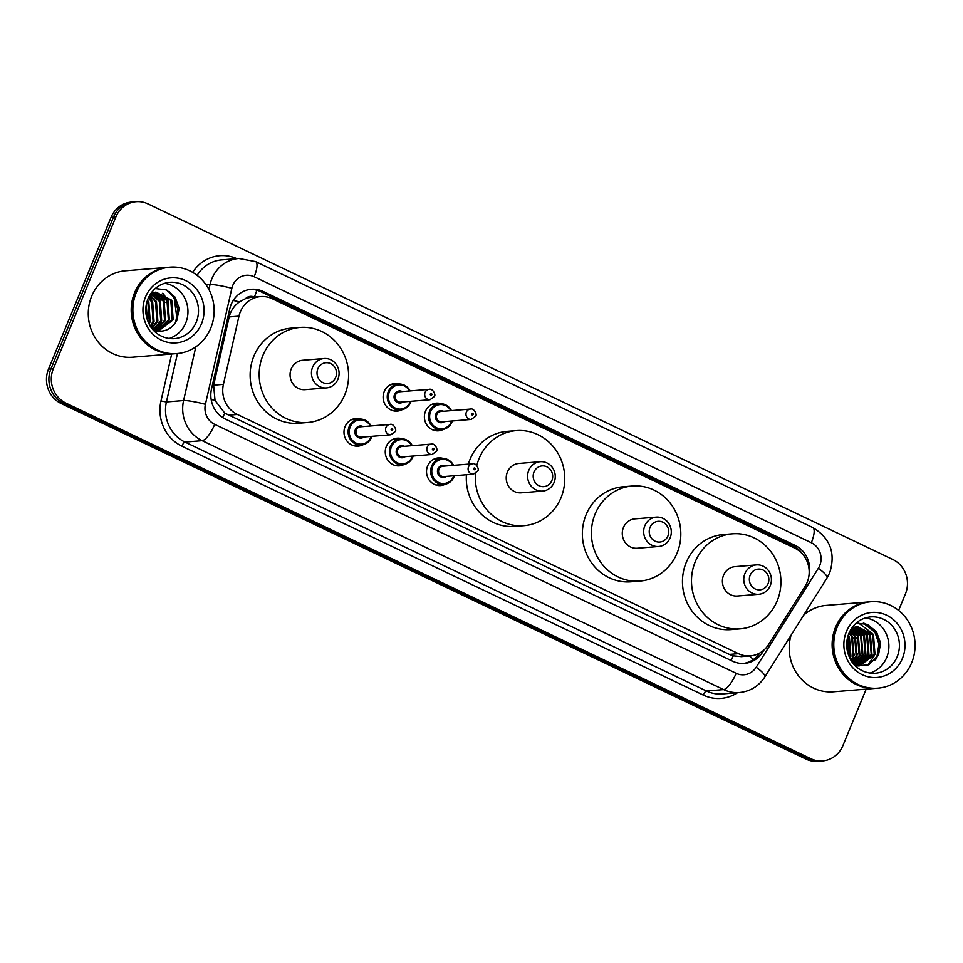 <?xml version="1.0" encoding="UTF-8"?>
<svg xmlns="http://www.w3.org/2000/svg" width="963" height="963" viewBox="0 0 963 963"><rect width="100%" height="100%" fill="white"/><g stroke="black" fill="none" stroke-linecap="round" stroke-linejoin="round"><path stroke-width="1.44" d="M445.303 484.208A13.867 13.001 -94.7 0 1 440.657 485.545A13.867 13.001 -94.7 0 1 427.608 466.032A13.867 13.001 -94.7 0 1 438.406 457.894A13.867 13.001 -94.7 0 1 443.197 458.46M404.039 464.515A13.867 13.001 -94.7 0 1 399.392 465.851A13.867 13.001 -94.7 0 1 386.344 446.338A13.867 13.001 -94.7 0 1 397.129 438.201A13.867 13.001 -94.7 0 1 401.932 438.767M362.774 444.81A13.867 13.001 -94.7 0 1 358.128 446.146A13.867 13.001 -94.7 0 1 345.079 426.633A13.867 13.001 -94.7 0 1 355.865 418.496A13.867 13.001 -94.7 0 1 360.668 419.061M401.908 409.769A13.867 13.001 -94.7 0 1 397.262 411.105A13.867 13.001 -94.7 0 1 384.213 391.592A13.867 13.001 -94.7 0 1 395.011 383.455A13.867 13.001 -94.7 0 1 399.801 384.02M443.173 429.474A13.867 13.001 -94.7 0 1 438.526 430.81A13.867 13.001 -94.7 0 1 425.477 411.297A13.867 13.001 -94.7 0 1 436.275 403.16A13.867 13.001 -94.7 0 1 441.066 403.726M805.116 586.383A26.013 24.376 85.3 0 0 807.15 582.422A26.013 24.376 85.3 0 0 794.583 548.043L272.457 298.795A26.013 24.376 85.3 0 0 260.564 296.58A26.013 24.376 85.3 0 0 238.98 316.117L223.416 384.357A26.013 24.376 85.3 0 0 237.355 414.463L738.465 653.672A26.013 24.376 85.3 0 0 750.358 655.887A26.013 24.376 85.3 0 0 768.546 644.596L805.116 586.383M256.808 290.2A26.013 7.957 -64.5 0 1 254.352 297.086A8.667 8.125 85.3 0 0 245.505 298.65L239.414 301.901C234.19 305.644 230.783 310.652 229.182 316.923L213.63 385.164L215.026 400.391L224.752 413.115L729.412 654.419L733.24 655.851L741.281 656.634L750.358 655.887M245.505 298.65A26.013 24.376 -94.7 0 1 251.524 297.326L260.564 296.58M808.944 575.79A26.013 24.376 85.3 0 0 795.077 545.371L263.26 291.488A26.013 24.376 85.3 0 0 251.367 289.273A26.013 24.376 85.3 0 0 229.784 308.81L211.499 388.992A26.013 24.376 85.3 0 0 225.438 419.098L732.566 661.184A26.013 24.376 85.3 0 0 744.459 663.399A26.013 24.376 85.3 0 0 762.648 652.095L763.96 650.013M250.163 289.406A26.013 24.376 -94.7 0 1 260.841 291.693L792.669 545.564A26.013 24.376 -94.7 0 1 802.612 554.194M866.182 689.135L842.89 745.627A26.013 24.376 -94.7 0 1 822.667 760.89A26.013 24.376 -94.7 0 1 810.774 758.675L65.905 403.1A26.013 24.376 -94.7 0 1 53.338 368.721L115.873 216.976A26.013 24.376 -94.7 0 1 136.108 201.712A26.013 24.376 -94.7 0 1 148.001 203.927L892.87 559.515A26.013 24.376 -94.7 0 1 905.437 593.894L898.623 610.422M136.108 201.712L131.293 202.11A26.013 24.376 -94.7 0 0 111.058 217.373L48.511 369.106A26.013 24.376 -94.7 0 0 61.09 403.485L805.959 759.073A26.013 24.376 -94.7 0 0 817.852 761.288L820.259 761.083A26.013 24.376 -94.7 0 1 808.366 758.868L63.498 403.292A26.013 24.376 -94.7 0 1 50.931 368.913L113.465 217.169A26.013 24.376 -94.7 0 1 133.701 201.917A26.013 24.376 -94.7 0 0 113.465 217.169L50.931 368.913A26.013 24.376 -94.7 0 0 63.498 403.292L808.366 758.868A26.013 24.376 -94.7 0 0 820.259 761.083L822.667 760.89M759.795 652.998A26.013 24.376 -94.7 0 1 743.255 663.471M876.45 688.292A43.347 40.627 -94.7 0 1 876.294 688.304A43.347 40.627 -94.7 0 1 835.523 627.322A43.347 40.627 -94.7 0 1 869.24 601.899A43.347 40.627 -94.7 0 1 869.396 601.887M803.672 615.164A43.347 40.627 -94.7 0 1 826.314 605.402L869.24 601.899M877.955 688.172L876.595 688.28A43.347 40.627 -94.7 0 1 835.824 627.298A43.347 40.627 -94.7 0 1 869.541 601.863L870.901 601.755A43.347 40.627 -94.7 0 1 911.672 662.737A43.347 40.627 -94.7 0 1 877.955 688.172A43.347 40.627 -94.7 0 1 837.184 627.19A43.347 40.627 -94.7 0 1 870.901 601.755M865.424 617.909A28.264 26.495 -94.7 0 1 886.67 657.536A28.264 26.495 -94.7 0 1 869.926 673.113M858.864 665.89L874.248 654.395L872.707 634.858L857.178 626.708M855.264 665.758L859.706 665.83L874.994 654.334L873.465 634.798L857.564 626.672L851.617 628.321M857.347 665.927L871.238 654.635L869.697 635.111L855.686 626.937M857.732 665.927L871.984 654.575L870.444 635.038L856.059 626.865M855.83 665.818L868.217 654.888L866.688 635.351L854.193 627.31M856.215 665.854L868.975 654.816L867.434 635.291L854.566 627.202M854.879 665.361L865.207 655.129L863.667 635.592L852.724 627.828M855.048 665.529L865.966 655.069L864.425 635.532L853.098 627.683M854.097 664.518L862.198 655.37L860.657 635.845L851.448 628.562M854.313 664.759L862.956 655.309L861.416 635.785L851.629 628.321M857.66 653.865L853.182 663.363L859.189 655.622L857.648 636.086L850.702 629.778M853.399 663.7L859.935 655.562L858.394 636.025L850.895 629.441M852.05 661.942L856.179 655.863L854.638 636.338L849.848 631.331M852.339 662.339L856.926 655.803L855.385 636.278L850.064 630.909M850.859 660.088L853.158 656.116L851.617 636.579L848.933 633.329C853.447 623.506 860.681 618.029 870.624 616.91A28.264 26.495 -94.7 0 1 897.203 656.682A28.264 26.495 -94.7 0 1 875.223 673.257C862.27 673.919 853.387 665.638 850.293 659.101C846.008 650.699 845.55 642.128 848.921 633.365M851.172 660.594L853.916 656.056L852.375 636.519L849.161 632.775M849.547 657.621L850.148 656.357L847.994 635.941M849.884 658.319L850.907 656.297L849.366 636.76L848.222 635.207M848.102 653.913L847.091 639.793M848.475 655.033L847.308 638.625M855.457 665.939L868.867 664.807L878.521 654.96L880.615 642.983L876.414 631.692L867.386 624.397L856.179 623.109M876.294 688.304L833.38 691.807A43.347 40.627 -94.7 0 1 791.044 635.255M851.677 661.388L854.65 654.118M853.399 638.276L849.547 631.945M856.42 638.036L850.811 629.826M875.945 659.137L877.341 656.393L879.351 643.97L875.307 632.197L864.521 623.434M851.497 661.112L853.266 657.404M851.593 635.411L849.402 632.246M852.965 663.17L856.276 657.151M854.602 635.171L850.57 629.995M856.336 665.674L857.636 664.338M858.37 663.471L862.306 656.658M860.633 634.677L855.975 628.923M855.192 628.249L854.037 627.358M853.531 627.009L852.881 626.588M867.675 665.337L874.356 655.683M872.683 633.69L858.31 622.856M874.633 660.63L876.956 656.429L878.978 643.994L874.934 632.222L863.281 623.157M750.165 575.2A10.4 9.75 -94.7 0 1 763.009 569.988A10.4 9.75 -94.7 0 1 768.041 583.734A10.4 9.75 -94.7 0 1 755.185 588.959A10.4 9.75 -94.7 0 1 750.165 575.2M744.929 573.551A14.734 13.819 -94.7 0 1 756.388 564.908A14.734 13.819 -94.7 0 1 770.256 585.636A14.734 13.819 -94.7 0 1 758.796 594.279A14.734 13.819 -94.7 0 1 744.929 573.551M756.388 564.908L735.01 566.653A14.734 13.819 85.3 0 0 723.55 575.296A14.734 13.819 85.3 0 0 737.405 596.025L758.796 594.279M695.238 561.778A47.681 44.695 -94.7 0 1 732.325 533.815A47.681 44.695 -94.7 0 1 777.177 600.9A47.681 44.695 -94.7 0 1 740.09 628.863A47.681 44.695 -94.7 0 1 695.238 561.778M740.09 628.863L731.049 629.597A47.681 44.695 -94.7 0 1 686.198 562.524A47.681 44.695 -94.7 0 1 723.285 534.549L732.325 533.815M650.049 527.411A10.4 9.75 -94.7 0 1 662.893 522.199A10.4 9.75 -94.7 0 1 667.925 535.946A10.4 9.75 -94.7 0 1 655.081 541.17A10.4 9.75 -94.7 0 1 650.049 527.411M644.825 525.762A14.734 13.819 -94.7 0 1 656.285 517.119A14.734 13.819 -94.7 0 1 670.14 537.848A14.734 13.819 -94.7 0 1 658.68 546.49A14.734 13.819 -94.7 0 1 644.825 525.762M656.285 517.119L634.894 518.864A14.734 13.819 85.3 0 0 623.434 527.507A14.734 13.819 85.3 0 0 637.301 548.236L658.68 546.49M595.134 513.989A47.681 44.695 -94.7 0 1 632.222 486.026A47.681 44.695 -94.7 0 1 677.061 553.111A47.681 44.695 -94.7 0 1 639.974 581.074A47.681 44.695 -94.7 0 1 595.134 513.989M639.974 581.074L630.946 581.808A47.681 44.695 -94.7 0 1 586.094 514.736A47.681 44.695 -94.7 0 1 623.181 486.76L632.222 486.026M533.996 472.014A10.4 9.75 -94.7 0 1 546.852 466.802A10.4 9.75 -94.7 0 1 551.871 480.549A10.4 9.75 -94.7 0 1 539.027 485.761A10.4 9.75 -94.7 0 1 533.996 472.014M528.771 470.353A14.734 13.819 -94.7 0 1 540.231 461.71A14.734 13.819 -94.7 0 1 554.098 482.451A14.734 13.819 -94.7 0 1 542.626 491.094A14.734 13.819 -94.7 0 1 528.771 470.353M540.231 461.71L518.852 463.456A14.734 13.819 85.3 0 0 507.381 472.111A14.734 13.819 85.3 0 0 521.248 492.839L542.626 491.094M476.805 465.538A47.681 44.695 -94.7 0 1 479.08 458.593A47.681 44.695 -94.7 0 1 516.168 430.63A47.681 44.695 -94.7 0 1 561.02 497.702A47.681 44.695 -94.7 0 1 523.932 525.678A47.681 44.695 -94.7 0 1 475.505 473.519M468.343 464.154A47.681 44.695 -94.7 0 1 470.04 459.327A47.681 44.695 -94.7 0 1 507.128 431.364L516.168 430.63M523.932 525.678L514.892 526.412A47.681 44.695 -94.7 0 1 466.429 474.747M317.838 368.829A10.4 9.75 -94.7 0 1 330.682 363.605A10.4 9.75 -94.7 0 1 335.714 377.364A10.4 9.75 -94.7 0 1 322.87 382.576A10.4 9.75 -94.7 0 1 317.838 368.829M312.614 367.168A14.734 13.819 -94.7 0 1 324.074 358.525A14.734 13.819 -94.7 0 1 337.929 379.253A14.734 13.819 -94.7 0 1 326.469 387.908A14.734 13.819 -94.7 0 1 312.614 367.168M324.074 358.525L302.683 360.27A14.734 13.819 85.3 0 0 291.223 368.913A14.734 13.819 85.3 0 0 305.09 389.654L326.469 387.908M262.923 355.407A47.681 44.695 -94.7 0 1 300.011 327.432A47.681 44.695 -94.7 0 1 344.85 394.517A47.681 44.695 -94.7 0 1 307.763 422.492A47.681 44.695 -94.7 0 1 262.923 355.407M307.763 422.492L298.735 423.226A47.681 44.695 -94.7 0 1 253.883 356.141A47.681 44.695 -94.7 0 1 290.97 328.166L300.011 327.432M175.531 353.686A43.347 40.627 -94.7 0 1 175.374 353.698A43.347 40.627 -94.7 0 1 134.603 292.716A43.347 40.627 -94.7 0 1 168.32 267.293A43.347 40.627 -94.7 0 1 168.465 267.281M175.374 353.698L132.449 357.213A43.347 40.627 -94.7 0 1 91.678 296.219A43.347 40.627 -94.7 0 1 125.395 270.796L168.32 267.293M177.036 353.565L175.675 353.674A43.347 40.627 -94.7 0 1 134.904 292.692A43.347 40.627 -94.7 0 1 168.621 267.269L169.982 267.16A43.347 40.627 -94.7 0 1 210.753 328.142A43.347 40.627 -94.7 0 1 177.036 353.565A43.347 40.627 -94.7 0 1 136.265 292.583A43.347 40.627 -94.7 0 1 169.982 267.16M164.504 283.315A28.264 26.495 -94.7 0 1 185.739 322.942A28.264 26.495 -94.7 0 1 169.007 338.519M157.872 331.236L172.221 319.885L170.812 300.336L155.524 292.174M158.137 331.26L173.171 319.8L171.775 300.263L155.994 292.126L150.914 293.39M156.295 331.019L168.393 320.198L166.984 300.649L153.623 292.499M156.752 331.091L169.344 320.113L167.947 300.576L154.104 292.403M154.369 330.646L164.565 320.51L163.168 300.962L151.745 293.065M154.85 330.766L165.528 320.426L164.119 300.889L152.214 292.896M152.997 329.707L160.737 320.823L159.34 301.275L150.457 294.076M153.273 330.02L161.7 320.739L160.291 301.202L150.673 293.751M151.733 328.154L156.921 321.136L155.512 301.588L149.458 295.725M152.07 328.588L157.872 321.052L156.463 301.503L149.722 295.256M150.276 326.036L153.093 321.437L151.685 301.901L148.326 297.988M150.649 326.626L154.044 321.365L152.648 301.816L148.615 297.362M148.639 323.05L149.265 321.75L147.857 302.213L147.134 301.154M149.06 323.905L150.228 321.678L148.82 302.129L147.435 300.251M156.006 292.126L151.191 293.005M152.178 292.439L151.564 292.499M146.773 317.934L145.991 306.439M147.279 319.62L146.256 304.705M155.236 288.527L166.262 289.887L175.122 297.158L179.166 308.341L176.963 320.161C172.425 328.395 165.648 332.03 156.608 331.067A19.597 18.369 -94.7 0 1 153.671 330.453M164.974 302.334L159.533 294.052M168.802 302.021L163.361 293.739M177.12 319.812L174.122 296.953L169.235 291.488M151.155 327.372L153.286 322.906M151.6 300.372L149 296.592M155.669 330.923L156.439 330.056M157.125 329.202L160.941 322.28M159.256 299.746L154.778 293.956M154.092 293.318L153.237 292.596M152.985 292.391L152.142 291.765M163.084 299.433L158.606 293.643M166.9 299.12L162.434 293.33M175.687 322.4L177.842 309.34L173.641 296.989L167.129 290.284M233.251 300.444A26.013 2.889 12.8 0 1 239.414 301.901M795.462 548.489A26.013 7.957 -64.5 0 0 795.799 547.357M731.073 660.474A26.013 7.957 -64.5 0 0 733.24 655.851M749.443 655.959A26.013 5.658 32.1 0 1 753.319 659.559M222.682 417.557A26.013 7.957 -64.5 0 0 224.752 413.115M211.162 399.501A26.013 2.889 12.8 0 1 215.026 400.391M729.412 654.419L738.465 653.672M228.291 415.197L237.355 414.463M213.63 385.164L223.416 384.357M229.182 316.923L238.98 316.117M792.669 545.564L795.077 545.371M819.718 565.642A17.334 16.251 85.3 0 0 811.328 542.723L254.172 276.754A17.334 16.251 85.3 0 0 232.757 285.445A17.334 16.251 85.3 0 0 231.854 288.298L205.408 404.316A17.334 16.251 85.3 0 0 214.701 424.37L736.141 673.293A17.334 16.251 85.3 0 0 756.196 667.239L818.357 568.278A17.334 16.251 85.3 0 0 819.718 565.642M818.357 568.278A17.334 3.768 32.1 0 1 827.012 577.993L829.721 572.744C835.848 553.111 830.202 538.052 812.784 527.568A17.334 5.309 115.5 0 1 811.328 542.723M208.899 289.466L210.03 284.53A34.68 32.501 -94.7 0 1 211.836 278.825A34.68 32.501 -94.7 0 1 238.812 258.481L221.646 259.89A34.68 32.501 85.3 0 0 197.126 275.37M206.106 284.855L210.03 284.53A17.334 1.926 12.8 0 1 231.854 288.298M737.477 692.71A39.014 36.57 -94.7 0 1 703.291 695.069L181.863 446.146A39.014 36.57 -94.7 0 1 160.965 401.005L171.679 354.011M192.672 272.36A39.014 36.57 -94.7 0 1 236.826 258.65M810.774 758.675L805.959 759.073M115.873 216.976L111.058 217.373M53.338 368.721L48.511 369.106M65.905 403.1L61.09 403.485M739.452 692.541A34.68 32.501 -94.7 0 1 723.598 689.592L706.433 691.001A34.68 32.501 85.3 0 0 722.286 693.95L739.452 692.541C750.309 691.386 758.784 686.186 764.851 676.953L827.012 577.993M736.141 673.293A17.334 5.309 115.5 0 1 723.598 689.592L202.158 440.669A34.68 32.501 -94.7 0 1 183.584 400.548L166.418 401.944A34.68 32.501 85.3 0 0 184.992 442.077L706.433 691.001A4.334 1.324 -64.5 0 0 703.291 695.069M205.408 404.316A17.334 1.926 12.8 0 0 183.584 400.548L195.826 346.824M177.457 353.529L166.418 401.944L160.965 401.005M214.701 424.37A17.334 5.309 115.5 0 1 202.158 440.669L184.992 442.077A4.334 1.324 -64.5 0 0 181.863 446.146M756.196 667.239A17.334 3.768 32.1 0 1 764.851 676.953M812.784 527.568L255.616 261.599A17.334 5.309 115.5 0 1 254.172 276.754M761.047 652.228L762.648 652.095M260.841 291.693L263.26 291.488M846.417 631.596A32.61 30.563 -94.7 0 1 886.67 615.237A32.61 30.563 -94.7 0 1 902.439 658.331A32.61 30.563 -94.7 0 1 862.174 674.69A32.61 30.563 -94.7 0 1 846.417 631.596M169.693 282.315A28.264 26.495 -94.7 0 1 196.283 322.075A28.264 26.495 -94.7 0 1 174.303 338.663C161.351 339.313 152.467 331.031 149.373 324.495C145.088 316.105 144.631 307.522 147.989 298.771C152.515 288.912 159.75 283.423 169.693 282.315M145.497 296.989A32.61 30.563 -94.7 0 1 185.751 280.642A32.61 30.563 -94.7 0 1 201.52 323.737A32.61 30.563 -94.7 0 1 161.254 340.083A32.61 30.563 -94.7 0 1 145.497 296.989M451.888 422.047A13.001 12.194 -94.7 0 1 441.776 429.667A13.001 12.194 -94.7 0 1 429.534 411.382A13.001 12.194 -94.7 0 1 439.658 403.75A13.001 12.194 -94.7 0 1 451.418 410.611M450.84 410.659A12.134 11.375 85.3 0 0 440.344 404.568A12.134 11.375 85.3 0 0 430.581 411.707A12.134 11.375 85.3 0 0 436.456 427.753A12.134 11.375 85.3 0 0 451.442 421.662A12.134 11.375 85.3 0 0 451.683 421.036M444.352 421.638A6.067 5.694 -94.7 0 1 435.806 414.198A6.067 5.694 -94.7 0 1 443.51 411.261M440.898 411.478A5.2 4.875 85.3 0 0 436.841 414.523A5.2 4.875 85.3 0 0 441.74 421.842L471.256 419.435A5.2 4.875 -94.7 0 1 466.369 412.116A5.2 4.875 -94.7 0 1 470.413 409.07L440.898 411.478M471.593 413.777A0.867 0.819 85.3 0 0 472.014 414.921A0.867 0.819 85.3 0 0 473.086 414.487A0.867 0.819 85.3 0 0 472.664 413.332A0.867 0.819 85.3 0 0 471.593 413.777M452.273 420.987A13.001 12.194 -94.7 0 1 451.924 421.963M410.623 402.341A13.001 12.194 -94.7 0 1 400.5 409.973A13.001 12.194 -94.7 0 1 388.27 391.676A13.001 12.194 -94.7 0 1 398.393 384.044A13.001 12.194 -94.7 0 1 410.154 390.918M409.564 390.966A12.134 11.375 85.3 0 0 399.079 384.863A12.134 11.375 85.3 0 0 389.317 392.013A12.134 11.375 85.3 0 0 395.191 408.047A12.134 11.375 85.3 0 0 410.178 401.968A12.134 11.375 85.3 0 0 410.419 401.33M403.088 401.932A6.067 5.694 -94.7 0 1 394.529 394.493A6.067 5.694 -94.7 0 1 402.245 391.568M399.621 391.772A5.2 4.875 85.3 0 0 395.576 394.83A5.2 4.875 85.3 0 0 400.476 402.149L429.992 399.741A5.2 4.875 -94.7 0 1 425.104 392.423A5.2 4.875 -94.7 0 1 429.149 389.365L399.621 391.772M430.329 394.072A0.867 0.819 85.3 0 0 430.75 395.215A0.867 0.819 85.3 0 0 431.821 394.782A0.867 0.819 85.3 0 0 431.4 393.638A0.867 0.819 85.3 0 0 430.329 394.072M411.008 401.282A13.001 12.194 -94.7 0 1 410.659 402.257M454.404 475.722A13.001 12.194 -94.7 0 1 454.018 476.781A13.001 12.194 -94.7 0 1 443.907 484.413A13.001 12.194 -94.7 0 1 431.665 466.116A13.001 12.194 -94.7 0 1 441.788 458.484A13.001 12.194 -94.7 0 1 453.549 465.358M452.971 465.406A12.134 11.375 85.3 0 0 442.474 459.303A12.134 11.375 85.3 0 0 432.712 466.453A12.134 11.375 85.3 0 0 438.586 482.487A12.134 11.375 85.3 0 0 453.573 476.408A12.134 11.375 85.3 0 0 453.814 475.77M446.483 476.372A6.067 5.694 -94.7 0 1 437.924 468.933A6.067 5.694 -94.7 0 1 445.64 466.008M472.544 463.805L443.016 466.212A5.2 4.875 85.3 0 0 438.972 469.27A5.2 4.875 85.3 0 0 443.871 476.589L473.387 474.181A5.2 4.875 -94.7 0 1 468.5 466.862A5.2 4.875 -94.7 0 1 472.544 463.805C476.119 462.505 479.646 469.691 477.72 471.003L473.387 474.181M475.216 469.222A0.867 0.819 85.3 0 0 474.795 468.078A0.867 0.819 85.3 0 0 473.724 468.512A0.867 0.819 85.3 0 0 474.145 469.655A0.867 0.819 85.3 0 0 475.216 469.222M412.754 457.088A13.001 12.194 -94.7 0 1 402.63 464.708A13.001 12.194 -94.7 0 1 390.4 446.423A13.001 12.194 -94.7 0 1 400.524 438.791A13.001 12.194 -94.7 0 1 412.284 445.652M413.139 456.029A13.001 12.194 -94.7 0 1 412.79 457.004M411.695 445.7A12.134 11.375 85.3 0 0 401.21 439.61A12.134 11.375 85.3 0 0 391.447 446.748A12.134 11.375 85.3 0 0 397.322 462.794A12.134 11.375 85.3 0 0 412.308 456.703A12.134 11.375 85.3 0 0 412.549 456.077M405.218 456.679A6.067 5.694 -94.7 0 1 396.66 449.24A6.067 5.694 -94.7 0 1 404.376 446.302M431.28 444.112L401.752 446.519A5.2 4.875 85.3 0 0 397.707 449.565A5.2 4.875 85.3 0 0 402.606 456.883L432.122 454.476A5.2 4.875 -94.7 0 1 427.223 447.157A5.2 4.875 -94.7 0 1 431.28 444.112C434.855 442.811 438.382 449.986 436.456 451.298L432.122 454.476M433.952 449.528A0.867 0.819 85.3 0 0 433.531 448.373A0.867 0.819 85.3 0 0 432.459 448.818A0.867 0.819 85.3 0 0 432.881 449.962A0.867 0.819 85.3 0 0 433.952 449.528M371.489 437.383A13.001 12.194 -94.7 0 1 361.366 445.014A13.001 12.194 -94.7 0 1 349.136 426.717A13.001 12.194 -94.7 0 1 359.247 419.086A13.001 12.194 -94.7 0 1 371.02 425.959M353.541 445.652L361.366 445.014C366.036 444.497 369.431 441.945 371.537 437.358L371.923 436.323A13.001 12.194 -94.7 0 1 371.513 437.298M370.43 426.007A12.134 11.375 85.3 0 0 359.945 419.904A12.134 11.375 85.3 0 0 350.183 427.054A12.134 11.375 85.3 0 0 356.057 443.088A12.134 11.375 85.3 0 0 371.044 437.009A12.134 11.375 85.3 0 0 371.285 436.371M363.954 436.973A6.067 5.694 -94.7 0 1 355.395 429.534A6.067 5.694 -94.7 0 1 363.111 426.609M390.003 424.406L360.487 426.814A5.2 4.875 85.3 0 0 356.442 429.871A5.2 4.875 85.3 0 0 361.342 437.19L390.858 434.782A5.2 4.875 -94.7 0 1 385.958 427.464A5.2 4.875 -94.7 0 1 390.003 424.406C393.59 423.106 397.105 430.292 395.179 431.605L390.858 434.782M392.687 429.823A0.867 0.819 85.3 0 0 392.266 428.679A0.867 0.819 85.3 0 0 391.195 429.113A0.867 0.819 85.3 0 0 391.616 430.256A0.867 0.819 85.3 0 0 392.687 429.823M255.616 261.599L238.812 258.481M859.237 665.866L858.49 665.927M433.952 430.317L441.776 429.667C446.447 429.149 449.829 426.597 451.948 422.023L452.321 420.987M471.256 419.435L475.59 416.257C477.516 414.909 473.977 407.77 470.413 409.07M451.478 410.611L447.518 405.977L439.658 403.75L431.833 404.388M392.687 410.611L400.5 409.973C405.182 409.456 408.565 406.904 410.671 402.317L411.057 401.282M429.992 399.741L434.325 396.563C436.251 395.215 432.712 388.065 429.149 389.365M410.214 390.918L406.254 386.271L398.393 384.044L390.569 384.682M433.964 459.122L441.788 458.484L449.673 460.735L453.609 465.358M454.452 475.722L454.079 476.757C451.96 481.344 448.577 483.883 443.907 484.413L436.083 485.051M392.699 439.429L400.524 438.791L408.408 441.03L412.333 445.652M413.187 456.029L412.802 457.064C410.695 461.638 407.313 464.19 402.63 464.708L394.818 465.358M351.435 419.724L359.247 419.086L367.144 421.337L371.068 425.959"/></g></svg>

